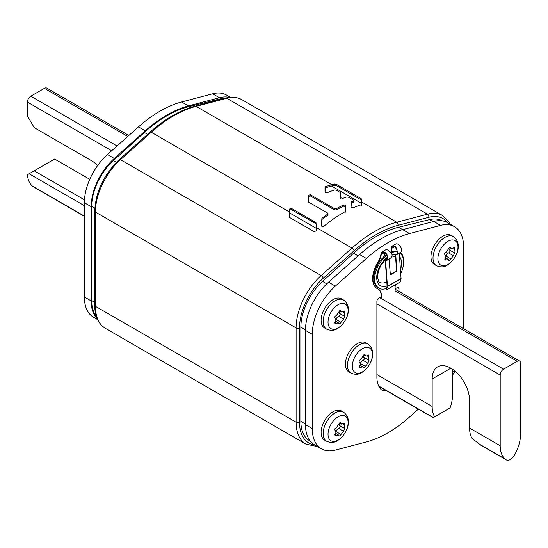 <?xml version="1.0" encoding="UTF-8"?>
<svg xmlns="http://www.w3.org/2000/svg" width="548" height="548" viewBox="0 0 548 548"><rect width="100%" height="100%" fill="white"/><g stroke="black" fill="none" stroke-linecap="round" stroke-linejoin="round"><path stroke-width="0.82" d="M361.475 200.246L361.111 199.828L361.111 198.609L361.475 199.027L361.475 205.712M361.111 198.609L336.301 184.286L336.301 185.505L334.568 185.231L331.526 186.025A118.813 68.596 120 0 0 325.382 187.923L325.019 188.286L325.019 187.087L325.019 192.19L327.115 192.78A120.259 69.432 120 0 1 334.568 189.964L336.301 190.19L340.281 192.492L340.644 197.766L342.74 198.39A120.259 69.432 120 0 1 346.72 196.985L348.453 197.212L353.666 200.212L353.666 200.993A120.259 69.432 -60 0 0 351.419 201.753L351.056 207.226L353.152 207.815A120.259 69.432 120 0 1 361.111 204.836L361.475 201.876L396.738 222.228L427.515 214.165A48.101 27.77 -60 0 1 442.613 215.563L241.928 99.702A48.101 27.77 120 0 0 226.838 98.298L196.054 106.367A120.259 69.432 120 0 0 151.262 132.226L120.485 159.701A48.101 27.77 120 0 0 95.427 212.055L95.427 306.318L296.112 422.179A2.404 1.391 0 0 0 299.509 422.179A45.696 26.386 -60 0 0 314.97 445.092M325.019 192.19L325.382 186.724A120.259 69.432 -60 0 1 331.793 184.738L334.568 184.012L336.301 184.286M299.509 422.179L299.509 327.916A45.696 26.386 -60 0 1 323.313 278.179L354.097 250.71A2.404 0.973 -131.8 0 0 351.946 248.086L316.34 227.536L316.34 230.708L314.244 231.681L289.529 217.412L289.166 209.199L291.262 208.288L291.262 209.494L289.166 210.411L289.166 209.199L289.166 211.843L151.262 132.226A2.404 0.973 -131.8 0 0 150.111 132.068C164.975 118.868 179.936 110.244 194.999 106.196A2.404 1.706 75.3 0 1 196.054 106.367L331.793 184.738M316.34 227.536L315.984 222.556L291.262 208.288M353.666 200.212L353.666 202.198A118.813 68.596 120 0 0 351.419 202.952L351.056 203.322L351.056 202.123L351.056 207.226M310.36 195.931L334.568 209.911L334.568 208.733L336.301 208.74A120.259 69.432 -60 0 1 343.754 204.897L345.85 205.473L345.493 211.507A120.259 69.432 120 0 0 323.642 226.468L321.546 226.132L321.909 218.296A120.259 69.432 -60 0 1 327.622 214.158L327.622 213.069L308.62 202.096L308.264 195.273L310.36 194.752L310.36 195.931L308.264 196.451L308.264 195.273L308.264 202.753M334.568 208.733L310.36 194.752M327.622 213.069L327.622 215.343A118.813 68.596 120 0 0 321.909 219.488L321.546 220.104M353.666 201.424L353.666 202.198M340.644 198.958L340.644 194.136M361.111 199.828L336.301 185.505M291.262 209.494L315.984 223.769L315.984 222.556M316.34 224.338L315.984 223.769M345.85 205.473L345.85 206.658L343.754 206.082A118.813 68.596 120 0 0 336.301 209.918L334.568 209.911M345.85 212.22L345.85 206.658M327.622 214.247L327.622 215.343M225.488 98.202A42.333 24.441 120 0 0 220.344 98.859L189.348 106.497A115.45 66.651 120 0 0 144.364 132.465L113.374 160.619A42.333 24.441 120 0 0 91.687 206.363L91.687 300.626A42.333 24.441 120 0 0 96.338 316.443M442.27 220.858A42.333 24.441 120 0 0 429.529 219.632L398.533 227.269A115.45 66.651 120 0 0 353.549 253.238L322.553 281.391A42.333 24.441 120 0 0 300.873 327.135L300.873 421.398A42.333 24.441 120 0 0 309.641 440.777L310.319 441.167M500.194 375.051A4.809 2.774 -60 0 1 503.591 369.16L517.196 361.303A4.809 2.774 -60 0 1 519.607 361.064A4.809 2.774 -60 0 1 520.6 363.269L520.6 433.961A31.263 18.05 -60 0 1 515.538 453.141L514.853 454.491A8.179 4.72 -60 0 1 506.304 459.895A8.179 4.72 -60 0 1 505.934 459.642L505.249 459.08A31.263 18.05 -60 0 1 500.194 445.75L500.194 375.051L376.894 303.866M452.573 369.249L452.573 394.69A31.263 18.05 -60 0 1 450.079 407.911L434.66 416.816A31.263 18.05 -60 0 1 432.167 406.472L432.167 378.976A26.455 15.276 -120 0 1 437.647 366.865A26.455 15.276 -120 0 1 458.032 373.955A26.455 15.276 -120 0 1 469.581 400.581L469.581 428.07A31.263 18.05 120 0 0 472.075 438.414L480.802 445.175L506.304 459.895M442.126 412.5L433.173 417.672L378.812 386.292M434.66 416.816L433.208 417.651L378.784 386.23M89.769 179.333L54.608 159.036L27.469 174.709A31.263 18.05 120 0 0 32.462 186.114L33.147 186.676A8.179 4.72 120 0 0 33.517 186.936L84.371 216.296M84.467 199.842L34.202 170.818M97.654 165.517A26.455 15.276 -120 0 0 91.345 160.605L34.202 127.616L27.4 115.834L27.4 102.086A4.809 2.774 120 0 1 30.804 96.195L44.409 88.338A4.809 2.774 120 0 1 46.813 88.105L128.855 135.472M97.208 318.765A44.258 25.55 -60 0 1 91.174 300.921L91.174 206.658A44.258 25.55 -60 0 1 114.272 158.454L145.288 130.821A116.409 67.212 -60 0 1 188.423 105.915L219.447 97.729A44.258 25.55 -60 0 1 229.4 97.421M230.441 97.318L226.571 95.085A44.258 25.55 120 0 0 212.638 93.804L181.621 101.99A116.409 67.212 120 0 0 138.486 126.889L107.47 154.522A44.258 25.55 120 0 0 84.371 202.733L84.371 296.989A44.258 25.55 120 0 0 93.537 317.251L97.578 319.587M454.463 226.653L447.661 222.728A44.258 25.55 120 0 0 433.728 221.447L402.712 229.633A116.409 67.212 120 0 0 359.577 254.532L328.553 282.172A44.258 25.55 120 0 0 305.462 330.376L305.462 424.638A44.258 25.55 120 0 0 314.627 444.894L321.429 448.826A44.258 25.55 -60 0 1 312.264 428.563L312.264 334.301A44.258 25.55 -60 0 1 335.362 286.097L366.379 258.464A116.409 67.212 -60 0 1 409.514 233.558L440.53 225.379A44.258 25.55 -60 0 1 454.463 226.653A44.258 25.55 -60 0 1 463.629 246.915L463.629 328.745M454.991 371.085A44.258 25.55 -60 0 1 452.573 375.12M418.371 409.13L409.514 417.014A116.409 67.212 -60 0 1 366.379 441.921L335.362 450.1A44.258 25.55 -60 0 1 321.429 448.826M395.087 288.844L397.3 287.563A2.404 1.391 120 0 1 398.506 287.447A2.404 1.391 120 0 1 398.999 288.549L398.999 291.433M386.004 390.443A12.029 6.946 120 0 1 381.935 390.176A12.029 6.946 120 0 1 381.038 389.477A31.263 18.05 120 0 1 376.894 376.99L376.894 301.311A2.404 1.391 120 0 1 378.593 298.365L381.141 296.893M451.299 235.38A16.837 9.72 120 0 0 442.88 236.209A16.837 9.72 120 0 0 431.879 251.046A16.837 9.72 120 0 0 434.461 264.54L436.496 265.712A16.837 9.72 -60 0 1 433.92 252.224A16.837 9.72 -60 0 1 444.914 237.387A16.837 9.72 -60 0 1 453.333 236.551L451.299 235.38M447.949 241.278A14.214 8.206 -60 0 1 457.998 247.032A14.214 8.206 -60 0 1 448.031 264.437A14.214 8.206 120 0 1 447.949 264.485A14.214 8.206 120 0 1 437.893 258.738A14.214 8.206 120 0 1 447.86 241.332A14.214 8.206 120 0 1 447.949 241.278M444.661 259.06L446.161 259.93L448.339 259.437L448.894 260.547M448.716 260.156L449.613 260.423L450.888 258.903L453.436 255.731L454.525 252.929L449.586 250.08A2.836 1.637 120 0 0 449.648 250.107L454.45 252.881M446.161 259.93L444.866 260.156L445.901 256.416L444.969 254.916M445.072 254.984C444.216 253.82 444.572 252.888 446.161 252.183L449.613 247.271L450.888 247.751L450.47 247.23M454.545 252.936L454.066 251.703L454.381 247.552L451.586 248.662L449.867 247.162M449.723 250.155A1.575 0.911 -60 0 1 450.004 250.847A1.575 0.911 -60 0 1 448.559 252.909A2.836 1.637 120 0 0 446.004 256.087A1.575 0.911 -60 0 1 445.901 256.478M449.216 247.607A2.836 1.637 120 0 0 449.004 248.778A2.836 1.637 120 0 0 449.586 250.08M341.431 298.804A16.837 9.72 120 0 0 333.013 299.64A16.837 9.72 120 0 0 322.019 314.477A16.837 9.72 120 0 0 324.594 327.971L326.635 329.143A16.837 9.72 -60 0 1 324.053 315.655A16.837 9.72 -60 0 1 335.054 300.818A16.837 9.72 -60 0 1 343.466 299.982L341.431 298.804M338.082 304.709A14.214 8.206 -60 0 1 348.131 310.463A14.214 8.206 -60 0 1 338.171 327.868A14.214 8.206 120 0 1 338.082 327.916A14.214 8.206 120 0 1 328.033 322.162A14.214 8.206 120 0 1 337.993 304.757A14.214 8.206 120 0 1 338.082 304.709M334.794 322.491L336.294 323.361L338.472 322.868L339.034 323.971M338.849 323.587L339.753 323.854L341.02 322.334L343.575 319.155L344.665 316.354L339.726 313.511A2.836 1.637 120 0 0 339.781 313.538L344.582 316.312M336.294 323.361L334.999 323.58L336.034 319.847L335.109 318.347M335.212 318.409C334.349 317.251 334.712 316.312 336.294 315.607L339.753 310.695L341.02 311.182L340.609 310.661M344.685 316.367L344.199 315.134L344.514 310.976L341.726 312.086L340 310.593M339.863 313.586A1.575 0.911 -60 0 1 340.137 314.278A1.575 0.911 -60 0 1 338.691 316.34A2.836 1.637 120 0 0 336.143 319.518A1.575 0.911 -60 0 1 336.034 319.909M339.349 311.038A2.836 1.637 120 0 0 339.137 312.209A2.836 1.637 120 0 0 339.726 313.511M454.217 370.462A14.214 8.206 -60 0 1 452.573 372.647M341.431 410.938A16.837 9.72 120 0 0 333.013 411.774A16.837 9.72 120 0 0 322.019 426.611A16.837 9.72 120 0 0 324.594 440.099L326.635 441.277A16.837 9.72 -60 0 1 324.053 427.789A16.837 9.72 -60 0 1 335.054 412.952A16.837 9.72 -60 0 1 343.466 412.117L341.431 410.938M338.082 416.843A14.214 8.206 -60 0 1 348.131 422.59A14.214 8.206 -60 0 1 338.171 439.996A14.214 8.206 120 0 1 338.082 440.051A14.214 8.206 120 0 1 328.033 434.297A14.214 8.206 120 0 1 337.993 416.891A14.214 8.206 120 0 1 338.082 416.843M334.794 434.626L336.294 435.496L338.472 434.996L339.034 436.105M338.849 435.722L339.753 435.989L341.02 434.468L343.575 431.29L344.665 428.488L339.726 425.638A2.836 1.637 120 0 0 339.781 425.673L344.582 428.447M336.294 435.496L334.999 435.715L336.034 431.975L335.109 430.481M335.212 430.543C334.349 429.385 334.712 428.447 336.294 427.741L339.753 422.83L341.02 423.309L340.609 422.796M344.685 428.502L344.199 427.262L344.514 423.111L341.726 424.221L340 422.727M339.863 425.721A1.575 0.911 -60 0 1 340.137 426.413A1.575 0.911 -60 0 1 338.691 428.474A2.836 1.637 120 0 0 336.143 431.646A1.575 0.911 -60 0 1 336.034 432.036M339.349 423.172A2.836 1.637 120 0 0 339.137 424.344A2.836 1.637 120 0 0 339.726 425.638M365.749 342.795A16.837 9.72 120 0 0 357.337 343.63A16.837 9.72 120 0 0 346.336 358.467A16.837 9.72 120 0 0 348.918 371.955L350.953 373.133A16.837 9.72 -60 0 1 348.37 359.646A16.837 9.72 -60 0 1 359.372 344.808A16.837 9.72 -60 0 1 367.79 343.973L365.749 342.795M362.399 348.699A14.214 8.206 -60 0 1 372.448 354.446A14.214 8.206 -60 0 1 362.488 371.852A14.214 8.206 120 0 1 362.399 371.907A14.214 8.206 120 0 1 352.35 366.153A14.214 8.206 120 0 1 362.31 348.747A14.214 8.206 120 0 1 362.399 348.699M359.111 366.482L360.618 367.352L362.79 366.852L363.351 367.961M363.166 367.578L364.071 367.845L365.345 366.324L367.893 363.146L368.982 360.344L364.043 357.495A2.836 1.637 120 0 0 364.098 357.529L368.9 360.303M360.618 367.352L359.324 367.571L360.358 363.831L359.426 362.338M359.529 362.399C358.666 361.242 359.029 360.303 360.618 359.598L364.071 354.686L365.345 355.173L364.927 354.652M369.003 360.358L368.516 359.118L368.838 354.967L366.043 356.077L364.324 354.583M364.18 357.577A1.575 0.911 -60 0 1 364.461 358.269A1.575 0.911 -60 0 1 363.016 360.331A2.836 1.637 120 0 0 360.461 363.509A1.575 0.911 -60 0 1 360.351 363.893M363.673 355.029A2.836 1.637 120 0 0 363.454 356.2A2.836 1.637 120 0 0 364.043 357.495M395.444 284.72A14.433 8.33 120 0 0 395.087 288.015L395.087 290.803L517.196 361.303M381.483 298.66L381.483 295.872A14.433 8.33 120 0 0 378.497 289.269A14.433 8.33 120 0 0 378.079 289.056A21.646 12.494 -60 0 1 377.462 288.734A21.646 12.494 -60 0 1 378.079 262.704A14.433 8.33 120 0 0 381.285 254.395L382.237 252.395A4.329 2.5 -120 0 1 382.381 252.292A4.329 2.5 -120 0 1 384.545 252.512L381.285 254.395M384.888 255.731L384.888 252.731M391.69 251.799L391.69 248.388A4.329 2.5 -120 0 1 392.587 246.401A4.329 2.5 -120 0 1 394.752 246.621L391.69 248.388M395.492 247.155A14.433 8.33 120 0 0 396.937 249.799M391.347 251.909L391.347 248.189A4.809 2.774 60 0 1 392.341 245.99L395.745 244.024A4.809 2.774 -120 0 1 398.149 244.264A4.809 2.774 -120 0 1 401.294 248.504A4.809 2.774 -120 0 1 400.554 252.354L400.554 252.354A21.646 12.494 -60 0 1 403.588 261.649M382.141 251.881A4.809 2.774 60 0 1 384.545 252.114A4.809 2.774 60 0 1 387.689 256.354A4.809 2.774 60 0 1 386.95 260.211L390.628 258.087C393.012 255.793 392.471 253.416 388.998 250.957A4.809 2.774 -120 0 0 387.943 250.155A4.809 2.774 -120 0 0 385.539 249.915L382.141 251.881A4.809 2.774 60 0 0 381.798 252.142L380.942 254.197A14.433 8.33 -60 0 1 377.743 262.513A21.646 12.494 120 0 0 377.12 288.536A21.646 12.494 120 0 0 377.291 288.632M390.628 258.087L385.621 261.074L387.45 286.344A0.719 0.418 60 0 1 387.436 286.536L386.546 289.858L386.217 289.563L387.114 286.179L385.278 260.916A0.719 0.418 60 0 1 385.429 260.533L386.71 259.793A4.329 2.5 -120 0 0 387.374 256.327A4.329 2.5 -120 0 0 384.545 252.512M378.325 289.173A14.433 8.33 -60 0 1 381.141 295.673L381.141 298.461M386.546 289.858L400.156 282.001L401.04 278.679A0.719 0.418 -120 0 0 401.061 278.487L399.259 253.108M390.347 274.514L396.533 270.938L395.485 255.026A0.719 0.418 60 0 1 395.629 254.642L396.725 254.012C397.622 252.724 397.314 250.532 395.807 247.443A4.329 2.5 -120 0 0 394.752 246.621M392.341 245.99A4.809 2.774 60 0 1 394.752 246.223A4.809 2.774 60 0 1 395.807 247.032C397.389 250.614 397.745 253.094 396.875 254.484L395.82 255.183L396.766 271.198A4.809 2.774 180 0 0 396.533 270.938M396.766 271.198L390.382 274.884L389.018 259.115L385.621 261.074M395.629 254.642L396.766 253.984L395.629 254.642M386.532 288.406A20.44 11.803 -60 0 1 378.915 288.186A20.44 11.803 -60 0 1 374.681 278.822A20.44 11.803 -60 0 1 386.95 255.245M390.95 252.875A20.44 11.803 -60 0 1 397.149 251.957M399.588 252.916A20.44 11.803 -60 0 1 403.595 262.136A20.44 11.803 -60 0 1 400.718 273.788M397.142 251.683A20.44 11.803 120 0 0 390.368 252.265M386.498 254.457A20.44 11.803 120 0 0 373.832 278.336A20.44 11.803 120 0 0 378.065 287.693L378.915 288.186M354.097 250.71A117.854 68.041 -60 0 1 397.985 225.365L428.769 217.296A45.696 26.386 -60 0 1 447.826 222.824M317.559 446.586L306.072 444.202A48.101 27.77 -60 0 1 296.112 422.179L296.112 327.916A48.101 27.77 -60 0 1 321.162 275.562L351.946 248.086A120.259 69.432 -60 0 1 396.738 222.228A2.404 1.706 75.3 0 1 397.985 225.365M428.769 217.296A2.404 1.706 -104.7 0 0 427.515 214.165L226.838 98.298A2.404 1.706 -104.7 0 0 225.776 98.126C231.838 96.551 237.222 97.071 241.928 99.702M299.509 327.916A2.404 1.391 180 0 1 296.112 327.916L95.427 212.055A2.404 1.391 180 0 1 94.722 211.076C95.695 191.622 103.894 174.442 119.327 159.543A2.404 0.973 48.2 0 1 120.485 159.701L321.162 275.562A2.404 0.973 48.2 0 1 323.313 278.179M94.722 305.339A2.404 1.391 0 0 0 95.427 306.318A48.101 27.77 120 0 0 105.387 328.341C98.352 323.923 94.797 316.251 94.722 305.339L94.722 211.076M325.382 186.724L325.382 187.923M334.568 185.231L334.568 184.012M331.526 186.025L361.475 203.322M351.419 201.753L351.419 202.952M316.34 228.358L289.166 212.672M336.301 208.74L336.301 209.918M343.754 206.082L343.754 204.897M321.909 218.296L321.909 219.488M147.583 134.322L144.364 132.465M189.348 106.497L190.903 107.394M221.166 99.332L220.344 98.859M91.687 300.626L94.722 302.38M94.811 208.165L91.687 206.363M113.374 160.619L116.375 162.352M358.091 255.861L353.549 253.238M398.533 227.269L402.657 229.646M433.009 221.639L429.529 219.632M300.873 421.398L305.462 424.049M305.469 329.786L300.873 327.135M322.553 281.391L326.772 283.823M379.785 297.68L503.591 369.16M450.874 368.181L432.167 378.976M376.894 374.558L432.167 406.472M469.581 428.07L500.194 445.75M433.352 417.569L378.675 385.998M505.249 459.08L478.514 443.64M480.027 444.681L505.934 459.642M33.147 186.676L84.371 216.255M84.371 216.09L32.462 186.114M29.099 173.764L84.371 205.678M111.696 150.755L27.4 102.086M30.804 96.195L117.046 145.987M127.746 136.459L44.409 88.338M107.47 154.522L114.272 158.454M91.174 206.658L84.371 202.733M84.371 296.989L91.174 300.921M219.447 97.729L212.638 93.804M181.621 101.99L188.423 105.915M145.288 130.821L138.486 126.889M440.53 225.379L433.728 221.447M305.462 424.638L312.264 428.563M312.264 334.301L305.462 330.376M328.553 282.172L335.362 286.097M366.379 258.464L359.577 254.532M402.712 229.633L409.514 233.558M398.999 288.549L397.3 287.563M446.004 256.087L450.888 258.903M452.854 248.559L454.525 249.525M448.559 252.909L453.436 255.731M336.143 319.518L341.02 322.334M342.986 311.99L344.665 312.956M338.691 316.34L343.575 319.155M336.143 431.646L341.02 434.468M342.986 424.118L344.665 425.09M338.691 428.474L343.575 431.29M360.461 363.502L365.345 366.324M367.304 355.974L368.982 356.947M363.016 360.331L367.893 363.146M381.798 252.142L382.237 252.395M381.483 295.872L381.141 295.673M395.807 247.443L395.807 247.032M400.554 252.354L396.875 254.478L400.554 252.354M395.807 259.423L395.807 254.539M399.225 253.224L395.82 255.183M387.45 286.344L401.061 278.487M386.772 259.759L385.429 260.533L386.772 259.759M401.04 278.679L387.436 286.536M387.559 257.17A17.557 10.138 120 0 0 376.723 277.644A17.557 10.138 120 0 0 387.087 285.803M400.437 269.897A17.557 10.138 120 0 0 401.554 263.314A17.557 10.138 120 0 0 399.465 256.56M395.814 254.539A17.557 10.138 120 0 0 392.19 254.82M395.642 257.163A14.912 8.61 120 0 0 394.724 256.485L392.224 256.053M387.6 257.978L384.559 260.588L380.785 265.643L378.401 271.055L377.497 276.569C378.278 280.919 379.045 282.83 379.812 282.316A14.912 8.61 120 0 0 386.799 281.83M395.957 271.274A14.912 8.61 120 0 0 396.478 270M450.422 224.324L449.353 222.33L442.613 215.563M119.327 159.543L150.111 132.068M194.999 106.196L225.776 98.126M306.072 444.202L105.387 328.341M354.022 201.856L354.022 200.65M327.985 214.775L327.985 213.597M519.607 361.064L395.087 289.18M436.496 265.712C440.661 267.424 444.27 267.225 447.319 265.116C456.354 259.629 463.478 243.819 453.333 236.551M445.497 257.793L448.339 259.437M449.422 247.408L451.586 248.662M326.635 329.143C330.8 330.855 334.403 330.656 337.458 328.547C346.487 323.06 353.611 307.25 343.466 299.982M335.629 321.224L338.472 322.868M339.555 310.839L341.726 312.086M452.573 372.75L454.258 370.489M326.635 441.277C330.8 442.99 334.403 442.791 337.458 440.681C346.487 435.194 353.611 419.378 343.466 412.117M335.629 433.358L338.472 434.996M339.555 422.967L341.726 424.221M350.953 373.133C355.118 374.846 358.728 374.647 361.776 372.537C370.804 367.05 377.935 351.241 367.79 343.973M359.947 365.215L362.79 366.852M363.872 354.823L366.043 356.077M377.12 288.536L377.462 288.734"/></g></svg>
